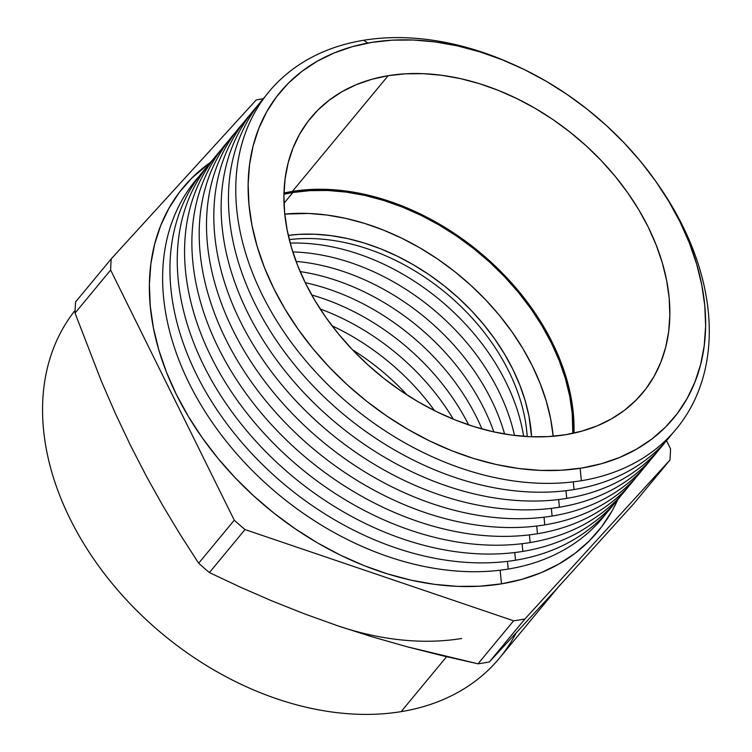<?xml version="1.0" encoding="UTF-8"?>
<svg xmlns="http://www.w3.org/2000/svg" width="752" height="752" viewBox="0 0 752 752"><rect width="100%" height="100%" fill="white"/><g stroke="black" fill="none" stroke-linecap="round" stroke-linejoin="round"><path stroke-width="1.13" d="M516.013 633.203A274.32 196.385 -140.4 0 1 401.136 711.636A274.32 196.385 -140.4 0 1 110.826 581.879A274.32 196.385 -140.4 0 1 75.115 310.397A274.32 196.385 39.6 0 0 110.826 581.879A274.32 196.385 39.6 0 0 401.136 711.636L446.594 656.712L401.136 711.636A274.32 196.385 39.6 0 0 499.516 658.056L557.918 587.509M582.057 467.998A255.473 182.896 -140.4 0 1 273.737 288.439A255.473 182.896 -140.4 0 1 371.714 42.403L352.312 46.69L334.104 52.978L317.269 61.222L301.975 71.327L288.373 83.199L276.576 96.735L266.716 111.794L258.876 128.235L253.133 145.897L249.542 164.613L248.151 184.202L248.959 204.478L251.958 225.243L257.128 246.289L264.403 267.421L273.737 288.439L285.027 309.138L298.159 329.32L313.011 348.787L329.451 367.343L347.302 384.827L366.403 401.06L386.566 415.894L407.603 429.176L429.307 440.785L451.473 450.608L473.873 458.541L496.311 464.52L518.56 468.487L540.406 470.395L561.641 470.235L582.057 467.998L601.459 463.721L619.667 457.432L636.502 449.188L651.796 439.083L665.398 427.202L677.195 413.675L687.055 398.616L694.895 382.176L700.638 364.504L704.229 345.788L705.62 326.199L704.812 305.932L701.813 285.168L696.643 264.121L689.358 242.981L680.034 221.962L668.744 201.273L655.612 181.091L640.751 161.624L624.32 143.059L606.469 125.575L587.368 109.341L567.196 94.517L546.168 81.235L524.464 69.626L502.298 59.803L479.898 51.869L457.46 45.881L435.211 41.924L413.365 40.016L392.13 40.176L371.714 42.403A255.473 182.896 -140.4 0 1 680.034 221.962A255.473 182.896 -140.4 0 1 582.057 467.998M581.352 480.716L580.13 468.308L581.352 480.716A264.384 189.278 -140.4 0 1 262.269 294.887A264.384 189.278 -140.4 0 1 363.667 40.27A264.384 189.278 39.6 0 0 262.269 294.887A264.384 189.278 39.6 0 0 581.352 480.716A264.384 189.278 39.6 0 0 658.592 185.377A264.384 189.278 -140.4 0 1 581.352 480.716M367.841 43.08L363.667 40.27A264.384 189.278 -140.4 0 1 511.539 63.657A264.384 189.278 39.6 0 0 363.667 40.27L367.841 43.08M574.039 489.552L573.278 481.863L574.039 489.552A264.384 189.278 -140.4 0 1 290.629 359.973A264.384 189.278 -140.4 0 1 265.287 96.397A264.384 189.278 39.6 0 0 290.629 359.973A264.384 189.278 39.6 0 0 574.039 489.552A264.384 189.278 39.6 0 0 672.42 433.425A264.384 189.278 -140.4 0 1 574.039 489.552M566.726 498.388L565.965 490.699L566.726 498.388A264.384 189.278 -140.4 0 1 283.316 368.809A264.384 189.278 -140.4 0 1 257.974 105.224A264.384 189.278 39.6 0 0 283.316 368.809A264.384 189.278 39.6 0 0 566.726 498.388A264.384 189.278 39.6 0 0 665.106 442.261A264.384 189.278 -140.4 0 1 566.726 498.388M559.413 507.215L558.651 499.535L559.413 507.215A264.384 189.278 -140.4 0 1 276.003 377.645A264.384 189.278 -140.4 0 1 250.66 114.06A264.384 189.278 39.6 0 0 276.003 377.645A264.384 189.278 39.6 0 0 559.413 507.215A264.384 189.278 39.6 0 0 657.793 451.087A264.384 189.278 -140.4 0 1 559.413 507.215M552.1 516.051L551.338 508.371L552.1 516.051A264.384 189.278 -140.4 0 1 268.69 386.481A264.384 189.278 -140.4 0 1 243.347 122.896A264.384 189.278 39.6 0 0 268.69 386.481A264.384 189.278 39.6 0 0 552.1 516.051A264.384 189.278 39.6 0 0 650.48 459.923A264.384 189.278 -140.4 0 1 552.1 516.051M544.786 524.887L544.025 517.197L544.786 524.887A264.384 189.278 -140.4 0 1 261.376 395.317A264.384 189.278 -140.4 0 1 236.034 131.732A264.384 189.278 39.6 0 0 261.376 395.317A264.384 189.278 39.6 0 0 544.786 524.887A264.384 189.278 39.6 0 0 643.167 468.759A264.384 189.278 -140.4 0 1 544.786 524.887M537.473 533.723L536.712 526.033L537.473 533.723A264.384 189.278 -140.4 0 1 254.063 404.153A264.384 189.278 -140.4 0 1 228.721 140.568A264.384 189.278 39.6 0 0 254.063 404.153A264.384 189.278 39.6 0 0 537.473 533.723A264.384 189.278 39.6 0 0 635.854 477.595A264.384 189.278 -140.4 0 1 537.473 533.723M530.16 542.559L529.399 534.869L530.16 542.559A264.384 189.278 -140.4 0 1 246.75 412.98A264.384 189.278 -140.4 0 1 221.408 149.404A264.384 189.278 39.6 0 0 246.75 412.98A264.384 189.278 39.6 0 0 530.16 542.559A264.384 189.278 39.6 0 0 628.54 486.431A264.384 189.278 -140.4 0 1 530.16 542.559M522.847 551.395L522.085 543.705L522.847 551.395A264.384 189.278 -140.4 0 1 239.437 421.816A264.384 189.278 -140.4 0 1 214.094 158.24A264.384 189.278 39.6 0 0 239.437 421.816A264.384 189.278 39.6 0 0 522.847 551.395A264.384 189.278 39.6 0 0 621.227 495.267A264.384 189.278 -140.4 0 1 522.847 551.395M515.534 560.221L514.772 552.541L515.534 560.221A264.384 189.278 -140.4 0 1 232.124 430.652A264.384 189.278 -140.4 0 1 206.781 167.066A264.384 189.278 39.6 0 0 232.124 430.652A264.384 189.278 39.6 0 0 515.534 560.221A264.384 189.278 39.6 0 0 613.914 504.094A264.384 189.278 -140.4 0 1 515.534 560.221M508.22 569.057L507.459 561.377L508.22 569.057A264.384 189.278 -140.4 0 1 224.81 439.488A264.384 189.278 -140.4 0 1 199.468 175.902A264.384 189.278 39.6 0 0 224.81 439.488A264.384 189.278 39.6 0 0 508.22 569.057A264.384 189.278 39.6 0 0 606.601 512.93A264.384 189.278 -140.4 0 1 508.22 569.057M501.49 583.843L500.146 570.204L501.49 583.843L479.964 586.203L457.564 586.372L434.534 584.36L411.071 580.177L387.412 573.87L363.789 565.504L340.421 555.145L317.532 542.906L295.357 528.9L274.085 513.259L253.95 496.141L235.122 477.708L217.789 458.128L202.128 437.608L188.273 416.326L176.372 394.499L166.53 372.334L158.851 350.047L153.408 327.853L150.24 305.961L149.385 284.585L150.861 263.933L154.639 244.193L160.693 225.562L168.965 208.229L179.361 192.352L191.798 178.074L210.522 162.357A269.395 192.86 39.6 0 0 200.06 434.647A269.395 192.86 39.6 0 0 501.49 583.843A269.395 192.86 39.6 0 0 617.843 499.544L612.213 510.674L601.816 526.56L589.38 540.829L575.026 553.35L558.896 564.009L541.149 572.695L521.954 579.331L501.49 583.843M352.472 349.765A195.257 139.787 -140.4 0 1 407.227 395.091A195.257 139.787 39.6 0 0 352.472 349.765M332.036 325.804A195.257 139.787 -140.4 0 1 434.581 410.686A195.257 139.787 39.6 0 0 332.036 325.804M320.183 308.978A195.257 139.787 -140.4 0 1 453.324 419.184A195.257 139.787 39.6 0 0 320.183 308.978M311.713 294.981A195.257 139.787 -140.4 0 1 468.656 424.899A195.257 139.787 39.6 0 0 311.713 294.981M305.237 282.686A195.257 139.787 -140.4 0 1 481.938 428.96A195.257 139.787 39.6 0 0 305.237 282.686M300.133 271.585A195.257 139.787 -140.4 0 1 493.81 431.902A195.257 139.787 39.6 0 0 300.133 271.585M296.062 261.386A195.257 139.787 -140.4 0 1 504.592 433.998A195.257 139.787 39.6 0 0 296.062 261.386M292.801 251.92A195.257 139.787 -140.4 0 1 514.49 435.436A195.257 139.787 39.6 0 0 292.801 251.92M290.197 243.093A195.257 139.787 -140.4 0 1 523.646 436.339A195.257 139.787 39.6 0 0 290.197 243.093M289.304 239.625A186.355 133.414 -140.4 0 1 527.218 436.583A186.355 133.414 39.6 0 0 289.304 239.625M288.289 235.385A189.56 135.708 -140.4 0 1 531.579 436.78L528.966 416.138L525.131 400.525L519.726 384.836L512.798 369.241L504.423 353.891L494.684 338.917L483.658 324.469L471.466 310.698L458.212 297.726L444.047 285.675L429.082 274.677L413.468 264.817L397.366 256.206L380.926 248.921L364.297 243.028L347.65 238.591L331.143 235.649L314.938 234.239L299.183 234.351L288.289 235.385M371.479 636.615L337.488 625.711A274.32 196.385 39.6 0 0 461.69 638.486A274.32 196.385 -140.4 0 1 337.488 625.711L371.479 636.615L406.277 646.551L371.479 636.615M441.819 655.575L406.277 646.551L478.018 663.809L441.819 655.575M483.724 662.954A312.729 223.88 -140.4 0 1 478.018 663.809A312.729 223.88 39.6 0 0 483.724 662.954A312.729 223.88 39.6 0 0 489.355 661.957L524.962 618.943A312.729 223.88 -140.4 0 1 513.625 620.795L478.018 663.809L513.625 620.795L245.011 529.568A312.729 223.88 -140.4 0 1 234.267 520.215L198.66 563.229A312.729 223.88 39.6 0 0 209.404 572.582L245.011 529.568L209.404 572.582L240.358 587.152L271.97 600.933L304.325 613.811L337.488 625.711L304.325 613.811L271.97 600.933L240.358 587.152L209.404 572.582A312.729 223.88 -140.4 0 1 198.66 563.229L234.267 520.215L110.638 270.071A312.729 223.88 -140.4 0 1 111.23 258.867L75.614 301.881A312.729 223.88 39.6 0 0 75.031 313.086L110.638 270.071L75.031 313.086L101.351 381.161L115.592 413.929L130.622 445.673L146.518 476.495L163.203 506.303L180.612 535.18L198.66 563.229L180.612 535.18L163.203 506.303L146.518 476.495L130.622 445.673L115.592 413.929L101.351 381.161L75.031 313.086A312.729 223.88 -140.4 0 1 75.614 301.881L111.23 258.867L256.216 99.96A312.729 223.88 -140.4 0 1 261.846 98.963A312.729 223.88 -140.4 0 1 263.209 98.747A312.729 223.88 39.6 0 0 261.846 98.963A312.729 223.88 39.6 0 0 256.216 99.96L111.23 258.867A312.729 223.88 39.6 0 0 110.638 270.071L234.267 520.215A312.729 223.88 39.6 0 0 245.011 529.568L513.625 620.795A312.729 223.88 39.6 0 0 524.962 618.943L489.355 661.957L555.625 590.029L634.34 503.05L669.947 460.036L634.34 503.05L555.625 590.029L489.355 661.957A312.729 223.88 -140.4 0 1 483.724 662.954M553.171 436.263A214.217 153.361 39.6 0 0 284.764 214.076L308.809 213.465L327.129 215.063L345.779 218.39L364.588 223.41L383.379 230.065L401.963 238.299L420.161 248.028L437.796 259.167L454.706 271.604L470.724 285.215L485.698 299.879L499.478 315.436L511.933 331.764L522.941 348.684L532.407 366.036L540.227 383.661L546.337 401.38L550.671 419.033L553.19 436.442M292.895 192.503A214.217 153.361 -140.4 0 1 572.808 433.368L572.206 413.468L569.687 396.06L565.354 378.416L559.244 360.687L551.423 343.062L541.957 325.71L530.94 308.79L518.485 292.472L504.705 276.905L489.74 262.241L473.722 248.63L456.812 236.194L439.177 225.055L420.979 215.326L402.395 207.091L383.605 200.436L364.795 195.417L346.136 192.098L327.825 190.491L310.012 190.632L292.895 192.503L284.012 203.237L292.895 192.503A214.217 153.361 -140.4 0 0 283.946 194.242L292.895 192.503M573.992 433.105A215.514 154.292 39.6 0 0 292.359 191.422L388.164 75.689A215.514 154.292 -140.4 0 1 617.195 178.807A215.514 154.292 -140.4 0 1 642.894 392.629A215.514 154.292 -140.4 0 1 565.607 434.722L548.377 436.602L530.47 436.743L512.037 435.126L493.274 431.78L474.343 426.741L455.449 420.039L436.752 411.758L418.441 401.963L400.694 390.758L383.689 378.247L367.568 364.551L352.509 349.802L338.644 334.142L326.114 317.729L315.032 300.706L305.509 283.241L297.642 265.512L291.494 247.681L287.142 229.924L284.604 212.412L283.927 195.313L285.102 178.788L288.129 162.996L292.97 148.097L299.587 134.223L307.906 121.523L317.852 110.102L329.338 100.082L342.235 91.556L356.439 84.609L371.798 79.298L388.164 75.689L405.384 73.809L423.301 73.668L441.734 75.285L460.497 78.622L479.428 83.669L498.322 90.362L517.019 98.653L535.33 108.438L553.077 119.643L570.082 132.155L586.203 145.85L601.262 160.599L615.127 176.259L627.657 192.681L638.739 209.705L648.262 227.16L656.129 244.898L662.277 262.721L666.629 280.487L669.167 297.999L669.844 315.097L668.669 331.623L665.642 347.415L660.801 362.314L654.184 376.179L645.865 388.887L635.919 400.299L624.433 410.319L611.536 418.845L597.332 425.801L581.973 431.103L565.607 434.722A215.514 154.292 -140.4 0 1 336.576 331.604A215.514 154.292 -140.4 0 1 310.867 117.782A215.514 154.292 -140.4 0 1 388.164 75.689L292.359 191.422A215.514 154.292 39.6 0 0 283.974 193.029L309.589 189.542L327.496 189.401L345.929 191.017L364.692 194.354L383.623 199.402L402.527 206.095L421.214 214.386L439.525 224.171L457.272 235.376L474.286 247.887L490.398 261.583L505.457 276.332L519.322 291.992L531.852 308.414L542.935 325.437L552.457 342.893L560.325 360.631L566.472 378.453L570.834 396.219L573.362 413.732L573.992 433.105M670.54 448.831A312.729 223.88 -140.4 0 1 669.947 460.036L524.962 618.943L669.947 460.036A312.729 223.88 39.6 0 0 670.54 448.831L666.507 440.681L670.54 448.831M560.071 584.915A274.32 196.385 -140.4 0 1 555.625 590.029"/></g></svg>
